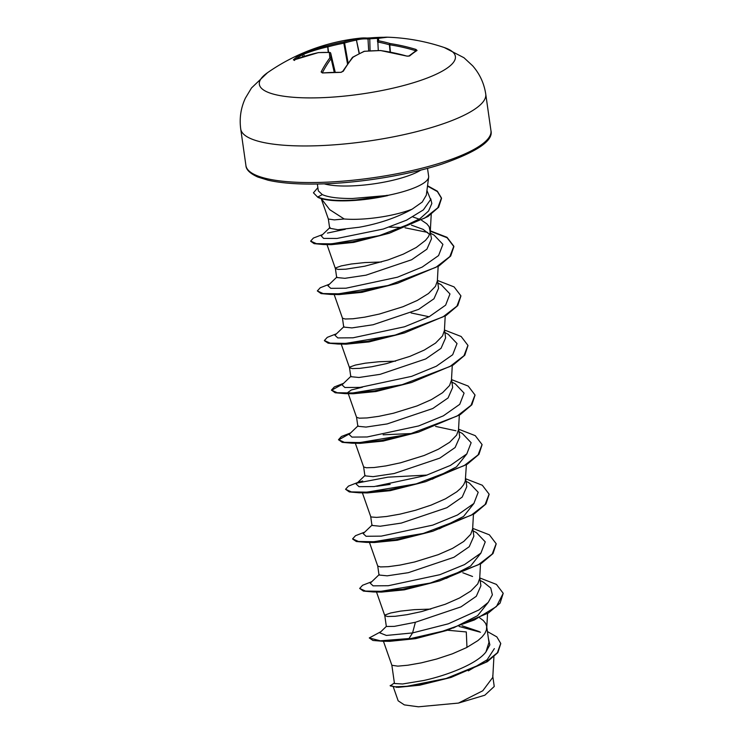 <?xml version="1.0" encoding="UTF-8"?>
<svg xmlns="http://www.w3.org/2000/svg" width="744" height="744" viewBox="0 0 744 744"><rect width="100%" height="100%" fill="white"/><g stroke="black" fill="none" stroke-linecap="round" stroke-linejoin="round"><path stroke-width="1.12" d="M378.389 38.335A196.5 178.951 -74.2 0 0 369.377 38.883L368.01 38.976A196.89 81.98 82.8 0 0 356.423 40.027A1.06 0.967 -104.9 0 0 355.325 39.097A197.951 82.417 -97.2 0 1 360.701 38.111A197.997 197.997 0 0 0 267.533 72.689L267.533 72.689A98.999 23.975 171.9 0 0 320.376 97.743A98.999 23.975 171.9 0 0 429.92 76.958A98.999 23.975 171.9 0 0 444.289 47.542A197.997 197.997 0 0 0 387.522 37.2A197.951 74.065 93.3 0 0 378.575 38.325A197.848 1.293 87.1 0 0 378.594 40.818A197.848 135.473 75.5 0 1 390.228 43.589A197.951 178.774 63.5 0 1 415.924 49.42L417.049 50.462A197.56 54.107 110.7 0 0 409.6 55.967L406.894 56.098A197.951 170.423 -134.9 0 0 380.751 50.592A197.848 186.977 176.9 0 0 364.355 51.355A197.848 134.85 102.7 0 0 353.084 57.176A197.951 74.065 93.3 0 0 343.291 71.219L340.668 72.354A197.56 143.294 -154.8 0 0 331.461 72.466A197.56 143.294 -154.8 0 0 322.394 72.968L322.877 72.931M347.513 63.947L343.83 43.189A196.788 194.277 -177.8 0 0 327.937 46.853L327.537 46.891A196.89 177.816 -116.5 0 0 303.375 54.34L302.083 54.879A1.06 0.939 -120.3 0 0 300.808 54.331L303.366 53.159A197.951 178.774 63.5 0 1 327.658 45.672A197.848 195.328 2.2 0 1 343.644 41.98A197.848 143.201 -90.5 0 1 355.325 39.097A1.06 0.725 -100.7 0 1 356.199 40.139A196.788 142.439 89.5 0 0 344.574 43.013L343.83 43.189L343.644 41.98A1.06 0.716 -107.1 0 1 344.574 43.013L348.127 63.073M340.668 72.354L322.366 72.949L321.129 71.954A197.951 82.417 -97.2 0 1 329.843 57.948A197.848 9.644 -102.6 0 1 329.406 52.517A197.848 127.122 -117.2 0 0 318.19 52.675A197.951 170.423 -134.9 0 0 294.345 59.836L293.368 59.836A197.56 90.731 -116.5 0 1 296.968 56.86A197.56 90.731 -116.5 0 1 300.808 54.331M427.512 168.349L428.646 176.3A55.642 13.476 171.9 0 1 428.646 177.212A55.642 13.476 171.9 0 1 387.271 195.486L387.838 195.57A55.168 13.364 171.9 0 1 350.452 200.675A55.168 13.364 171.9 0 1 347.932 200.778A55.168 13.364 171.9 0 1 317.921 197.383L313.438 192.808L317.921 197.383M328.346 218.959L329.666 228.241L337.943 229.738L359.185 227.255C379.142 223.656 396.794 217.62 412.148 209.157L422.248 202.052L426.331 195.114L428.646 177.212M387.838 195.57L350.452 200.675M412.148 209.157A49.681 12.034 171.9 0 1 358.041 219.248A49.681 12.034 171.9 0 1 344.202 218.987L329.732 209.678L321.241 198.611M387.271 195.486L352.628 198.49C338.427 198.592 328.309 197.3 322.292 194.593L318.32 190.864L317.353 184.028M391.856 665.22L394.459 683.504L402.578 683.987L423.689 680.5C447.144 675.431 477.192 663.76 485.934 651.958L488.966 642.453L486.688 626.429L485.637 623.407L483.247 620.468L479.694 617.873M479.35 631.619L462.108 625.788M383.439 641.254L391.874 665.285L397.845 666.14L407.759 665.238L421.178 662.885L436.616 659.035L452.343 653.837L466.627 647.568L477.881 640.612L481.954 637.031L484.837 633.46L486.436 629.954L486.688 626.429M430.804 609.094L414.334 609.652L400.635 611.103L390.656 612.991L385.439 614.851L384.797 615.641L386.341 626.495L394.376 626.364L415.394 622.263L461.02 606.853L476.309 596.269L480.903 585.807L479.741 577.642M472.542 576.479L462.815 572.768M384.797 615.641L387.512 616.506L395.222 616.283L407.061 614.665L421.69 611.559L445.284 604.258L459.569 597.981L470.822 591.034L477.778 583.873L479.703 578.451L480.494 563.943M377.747 566.091L379.012 575.019L387.187 575.828L408.344 572.675L453.952 557.275L469.232 546.71L473.854 536.219L472.691 528.054M377.738 566.054L380.454 566.928L388.173 566.696L400.002 565.087L414.631 561.971L438.225 554.671L452.519 548.393L463.763 541.446L470.729 534.294L472.645 528.863L473.435 514.355M370.689 516.466L371.963 525.431L380.147 526.24L401.286 523.088L446.893 507.696L462.191 497.104L466.795 486.641L465.632 478.466M362.384 492.816L370.698 516.531L371.377 517.006L376.678 517.387L386.592 516.485L400.012 514.132L415.44 510.282L431.176 505.083L445.461 498.815L456.714 491.858L460.787 488.278L463.67 484.707L465.27 481.201L466.376 464.768M355.297 443.164L363.63 466.888L364.904 475.844L373.079 476.662L394.227 473.51L439.834 458.109L455.123 447.525L459.736 437.053L458.574 428.888M363.639 466.953L366.346 467.753L374.055 467.53L385.894 465.911L400.523 462.805L424.117 455.505L438.402 449.227L449.655 442.28L456.611 435.119L458.527 429.697L459.318 415.189M356.571 417.338L357.845 426.266L366.011 427.075L387.168 423.922L432.776 408.521L448.074 397.947L452.678 387.466L451.515 379.301M356.571 417.3L359.287 418.175L366.997 417.942L378.836 416.333L393.464 413.218L417.059 405.917L431.343 399.64L442.596 392.692L449.553 385.532L451.469 380.11L452.268 365.602M395.52 361.166L379.049 361.733L365.351 363.174L355.372 365.072L350.154 366.922L349.513 367.713L350.787 376.678L358.971 377.487L380.11 374.334L425.717 358.943L441.025 348.341L445.619 337.888L444.456 329.713M349.513 367.713L352.228 368.587L359.938 368.354L371.777 366.746L386.406 363.639L410 356.329L424.285 350.061L435.538 343.105L442.494 335.953L444.419 330.531L445.21 316.014M429.093 316.749L411.06 312.936M334.149 294.475L342.454 318.134L343.728 327.09L351.912 327.909L373.06 324.756L418.639 309.365L433.957 298.781L438.569 288.3L437.398 280.135M342.473 318.2L345.169 318.999L352.889 318.776L364.718 317.158L379.347 314.052L402.941 306.742L417.235 300.474L428.479 293.527L435.445 286.366L437.36 280.944L438.151 266.426M381.402 262L364.932 262.558L351.242 264.008L341.264 265.906L336.037 267.756L335.395 268.547L336.679 277.512L344.863 278.321L366.002 275.168L411.599 259.768L426.898 249.184L431.511 238.712L429.186 226.734L426.796 223.795L421.606 220.289M429.604 234.425L423.141 229.385L411.488 225.162M335.395 268.547L338.111 269.421L345.83 269.188L364.727 266.213L388.098 259.916L403.313 254.141L416.268 247.473L425.503 240.358L428.386 236.778L429.986 233.281L430.237 229.757M419.235 219.173L412.892 216.932M321.194 198.602L328.355 219.024L334.335 219.88L344.202 218.987M494.36 648.619L487.106 659.826L468.348 670.856M500.749 643.616L497.857 652.618L487.348 661.695L451.013 677.449L419.607 685.215L398.105 687.335L390.256 685.903L394.376 682.936M492.714 675.766L494.239 686.48L484.818 695.212L458.481 703.08L418.426 706.8L404.355 704.894L398.161 700.811L393.362 687.112M458.481 703.08L482.782 690.767L492.788 677.366L493.914 656.785M447.497 630.233L466.302 631.944L466.962 647.392M415.394 622.263L412.567 632.921L386.378 635.441L379.728 632.809L386.424 626.318M459.122 626.467L480.485 632.251M488.38 638.315L489.85 644.871L485.934 651.958M480.15 580.46L483.516 582.217L490.742 588.002L492.37 594.847L488.269 602.342L478.866 609.987L448.353 623.798L412.567 632.921L409.023 638.538L380.296 640.807L369.275 637.943L380.919 631.665M487.422 631.563L496.843 636.892L500.721 643.411L497.392 652.73L485.665 662.309L446.186 678.454L406.698 686.34L394.608 686.814L390.2 685.484M446.819 630.438L415.608 638.65L409.079 638.947L446.819 630.438L488.436 612.972L500.08 603.133L503.223 593.303L496.434 606.546L474.412 619.947L442.661 631.2L409.079 638.947L382.742 641.254L372.939 640.463L369.275 637.943M451.013 677.449L418.826 685.103L396.227 687.289M415.608 638.65L389.875 641.319L382.742 641.254M430.72 198.76L431.827 203.521L428.572 211.008L419.96 218.69L390.907 232.612M389.186 233.263L353.753 242.395L331.154 244.683L323.194 244.506L352.526 241.8L389.186 233.263L427.986 216.523L438.644 207.232L441.527 198.388L437.398 191.589L427.502 186.112M397.417 283.343L361.928 292.346L339.171 294.587L330.959 294.447L360.459 291.732L397.417 283.343L439.034 265.878L450.678 256.038L453.887 246.627L447.088 237.736L430.451 231.272M324.44 340.724L328.132 343.17L338.018 344.035L367.517 341.319L404.476 332.931L368.987 341.924L346.239 344.165M411.525 382.518L376.055 391.511L353.279 393.753L345.067 393.623L374.576 390.907L411.525 382.518L453.152 365.053L464.795 355.204L467.967 345.588M348.797 393.158L347.857 392.469L351.308 389.986L362.579 387.14M418.584 432.097L383.123 441.09L360.347 443.34L352.126 443.201L381.635 440.485L418.584 432.097L460.201 414.631L471.854 404.792L475.025 395.176M383.113 434.803L412.083 433.51M466.944 453.756L456.481 466.888L432.171 479.229M425.642 481.684L390.154 490.687L367.397 492.928L359.185 492.788L388.684 490.073L425.642 481.684L467.26 464.219L478.913 454.379L482.075 444.754M376.678 486.306L390.163 484.391M474.002 503.344L463.559 516.457L439.239 528.817M432.701 531.272L397.222 540.265L374.464 542.506L366.243 542.376L395.743 539.66L432.701 531.272L474.319 513.806L485.962 503.958L489.134 494.341M481.052 552.922L470.617 566.044L446.298 578.395M439.76 580.85L404.262 589.853L381.514 592.094L373.302 591.954L402.802 589.239L439.76 580.85L481.377 563.385L493.021 553.545L496.192 543.929M488.111 602.51L477.657 615.641L453.338 627.983M379.254 574.526L370.233 583.184L373.097 585.844L388.284 585.723L439.797 574.712L464.516 564.594L480.912 553.08L485.255 541.874L476.458 532.639L473.091 530.872M372.205 524.939L363.184 533.597L366.048 536.266L381.235 536.136L432.748 525.125L457.467 515.006L473.863 503.493L478.197 492.286L469.399 483.051L466.032 481.294M365.146 475.36L356.125 484.009L358.989 486.678L374.176 486.557L425.68 475.537L450.399 465.428L466.804 453.914L471.138 442.708L462.349 433.464L458.974 431.706M455.933 430.767L435.593 426.414M358.087 425.773L349.066 434.431L351.931 437.091L367.118 436.97L418.63 425.949L443.35 415.84L459.746 404.327L464.079 393.12L455.291 383.876L451.915 382.118M351.029 376.185L342.007 384.843L344.872 387.512L360.059 387.382L411.572 376.371L436.291 366.253L452.687 354.739L457.03 343.542L448.232 334.298L444.856 332.54M343.97 326.607L334.949 335.256L337.813 337.925L353 337.804L404.513 326.783L429.232 316.674L445.628 305.152L449.971 293.954L441.173 284.71L437.835 283.166M336.911 277.019L327.899 285.677L330.764 288.337L345.941 288.216L397.454 277.205L422.173 267.087L438.569 255.573L442.913 244.367L434.124 235.132L430.748 233.365M427.707 232.426L405.052 227.804M345.272 229.273L327.416 233.077M330.066 227.422L321.222 235.867L323.612 238.415L337.032 238.452L383.318 229.031L406.512 220.187L423.373 209.901L430.609 199.55L426.935 190.483M503.223 593.303L496.434 584.412L479.787 577.949M371.805 581.687L362.579 585.268L359.678 588.439L365.49 591.071L381.002 591.313L430.339 583.036L478.252 564.826L492.203 554.066L496.164 543.715L489.375 534.824L472.728 528.37M364.746 532.1L355.52 535.68L352.619 538.851L358.431 541.483L373.953 541.725L423.28 533.448L471.194 515.239L485.144 504.479L489.106 494.137L482.317 485.246L465.679 478.783M357.687 482.512L348.462 486.102L345.56 489.273L351.373 491.905L366.894 492.147L416.222 483.87L464.135 465.651L478.085 454.891L482.056 444.549L475.258 435.659L458.62 429.195M350.629 432.934L341.403 436.514L338.511 439.685L344.323 442.317L359.836 442.559L409.163 434.282L457.076 416.073L471.026 405.313L474.998 394.971L468.199 386.071L451.562 379.617M343.57 383.346L334.354 386.927L331.452 390.098L337.255 392.73L352.777 392.972L402.104 384.695L450.018 366.485L463.977 355.725L467.939 345.383L461.15 336.493L444.503 330.029M336.521 333.758L327.295 337.348L324.393 340.519L330.206 343.151L345.728 343.393L395.055 335.116L442.968 316.907L456.918 306.147L460.88 295.796L454.091 286.905L437.444 280.442M329.462 284.18L320.236 287.761L317.335 290.932L323.147 293.564L338.659 293.806L387.996 285.529L435.91 267.319L449.86 256.559L453.821 246.208L447.032 237.317L430.385 230.863M322.626 234.527L313.419 238.043L310.657 241.084L316.405 243.66L331.601 243.837L379.273 235.653L424.768 218.066L437.807 207.79L441.462 197.969L437.37 191.199L427.549 185.74M317.865 187.665L313.438 192.808M359.678 588.439L363.416 591.089L373.302 591.954M352.665 539.056L356.357 541.511L366.243 542.376M427.121 475.063L387.94 477.164L357.734 482.93M345.56 489.273L349.299 491.924L359.185 492.788M349.978 433.557L338.557 439.89M338.511 439.685L342.249 442.336L352.126 443.201M342.919 383.978L331.498 390.302M331.452 390.098L335.181 392.758L345.067 393.623M404.476 332.931L446.093 315.465L457.737 305.626L460.908 296M317.335 290.932L321.073 293.582L330.959 294.447M401.565 227.459L389.196 227.115M310.713 241.288L314.117 243.641L323.194 244.506M387.233 195.281A55.168 13.364 171.9 0 1 317.855 196.965L322.292 194.593M334.223 72.205L331.145 58.664A196.788 9.588 77.4 0 1 330.717 53.261L335.209 72.187L330.717 53.261A1.06 1.014 176.6 0 0 329.406 52.517A1.06 0.763 92.4 0 1 330.02 52.526M390.07 52.043L389.428 44.807A1.06 0.716 106.4 0 1 390.228 43.589L389.428 44.807A196.788 134.748 -104.5 0 0 377.859 42.055L377.543 41.878A1.06 1.042 179 0 0 377.543 41.915A1.06 1.06 0 0 0 377.543 41.915A1.06 1.042 179 0 1 378.594 40.818A1.06 0.735 100.3 0 0 377.859 42.055L378.287 50.555M359.389 53.596L356.423 40.027L359.166 53.708M387.522 37.2L378.296 38.353A1.06 1.06 0 0 0 377.524 39.367L377.524 39.367A1.06 1.051 -179.5 0 1 378.575 38.325A1.06 0.977 -105.8 0 0 378.073 38.456M370.075 50.871L369.74 37.944A197.56 179.918 105.8 0 1 378.882 37.386A197.56 179.918 105.8 0 1 383.997 37.293L367.136 38.037A1.06 0.958 -85.5 0 0 366.978 38.037A197.951 82.417 -97.2 0 0 360.701 38.111L367.136 38.037A1.06 0.958 -85.5 0 1 368.01 38.976L368.699 50.955M377.543 41.915L377.524 39.367A1.06 1.051 -179.5 0 0 377.524 39.432A196.788 1.283 -92.9 0 0 377.543 41.841M415.924 49.42L415.329 50.611A196.89 177.816 -116.5 0 0 389.763 44.817L390.414 52.108M328.616 52.387L327.658 45.672L328.206 52.378M417.049 50.462A1.06 0.958 -122.5 0 0 416.277 50.555L408.763 56.116L407.135 56.153M409.6 55.967A1.06 0.921 -129.9 0 0 408.763 56.116M304.361 56.312L303.366 53.159M406.894 56.098L381.03 50.639M380.751 50.527L380.9 50.536A1.06 1.06 0 0 0 380.751 50.527L364.355 51.28A1.06 1.06 0 0 0 364.002 51.373A1.06 0.688 -114.6 0 0 363.751 51.624M294.168 59.883A1.06 0.93 -132.5 0 0 293.368 59.836M318.348 52.61A1.06 0.474 77.7 0 0 318.302 52.619A1.06 0.474 77.7 0 0 318.19 52.675A1.06 0.781 85.8 0 1 318.451 52.601A1.06 1.06 0 0 0 318.302 52.619L293.787 59.985L294.605 60.469M364.355 51.355A1.06 0.688 -114.6 0 0 364.002 51.373L352.703 57.204A1.06 0.66 -120 0 0 352.6 57.297M318.72 52.638A1.06 0.781 85.8 0 0 318.451 52.601L329.722 52.433A1.06 1.06 0 0 1 330.708 53.242M352.414 57.455A1.06 0.874 -140.7 0 1 353.084 57.176A1.06 0.66 -120 0 0 352.703 57.204A1.06 1.06 0 0 0 352.414 57.455L342.584 71.545L341.105 72.335M343.291 71.219A1.06 0.8 -148.9 0 0 342.584 71.545M334.326 72.205L331.145 58.664A1.06 0.986 174.5 0 0 329.843 57.948A1.06 0.883 -142.8 0 1 331.071 58.776A196.89 81.98 82.8 0 0 322.403 72.707A1.06 0.828 -152.7 0 0 321.129 71.954M303.013 56.739L302.083 54.879A196.5 90.247 63.5 0 0 298.26 57.4A196.5 90.247 63.5 0 0 296.01 59.185M485.748 94.116A123.746 29.974 171.9 0 1 316.981 145.759A123.746 29.974 171.9 0 1 240.721 128.991L245.929 165.577A123.746 29.974 -8.1 0 0 322.189 182.345A123.746 29.974 -8.1 0 0 490.956 130.702L485.748 94.116C484.111 83.347 479.741 73.907 472.654 65.797L463.949 57.725L444.289 47.542M324.235 183.842A55.642 13.476 -8.1 0 0 350.833 185.935A55.642 13.476 -8.1 0 0 420.853 170.088M415.133 51.308L415.329 50.611M490.956 130.702C493.532 140.597 477.23 151.711 442.038 164.061C408.791 174.877 361.844 182.689 323.054 183.88C300.334 184.596 282.013 183.368 268.11 180.215L257.768 177.016C250.058 173.51 246.106 169.697 245.929 165.577M431.232 214.263L430.302 231.356M326.979 244.562L335.414 268.612M341.208 344.063L349.531 367.778M348.266 393.65L356.59 417.365M369.442 542.404L377.757 566.119M376.492 591.982L384.815 615.707M487.553 613.521L486.753 628.038M362.691 480.996L357.724 482.503M441.173 284.71L437.807 282.953M346.239 344.174L338.018 344.035M267.533 72.689L251.5 87.959L245.39 98.143C240.842 107.899 239.289 118.184 240.721 128.991"/></g></svg>
